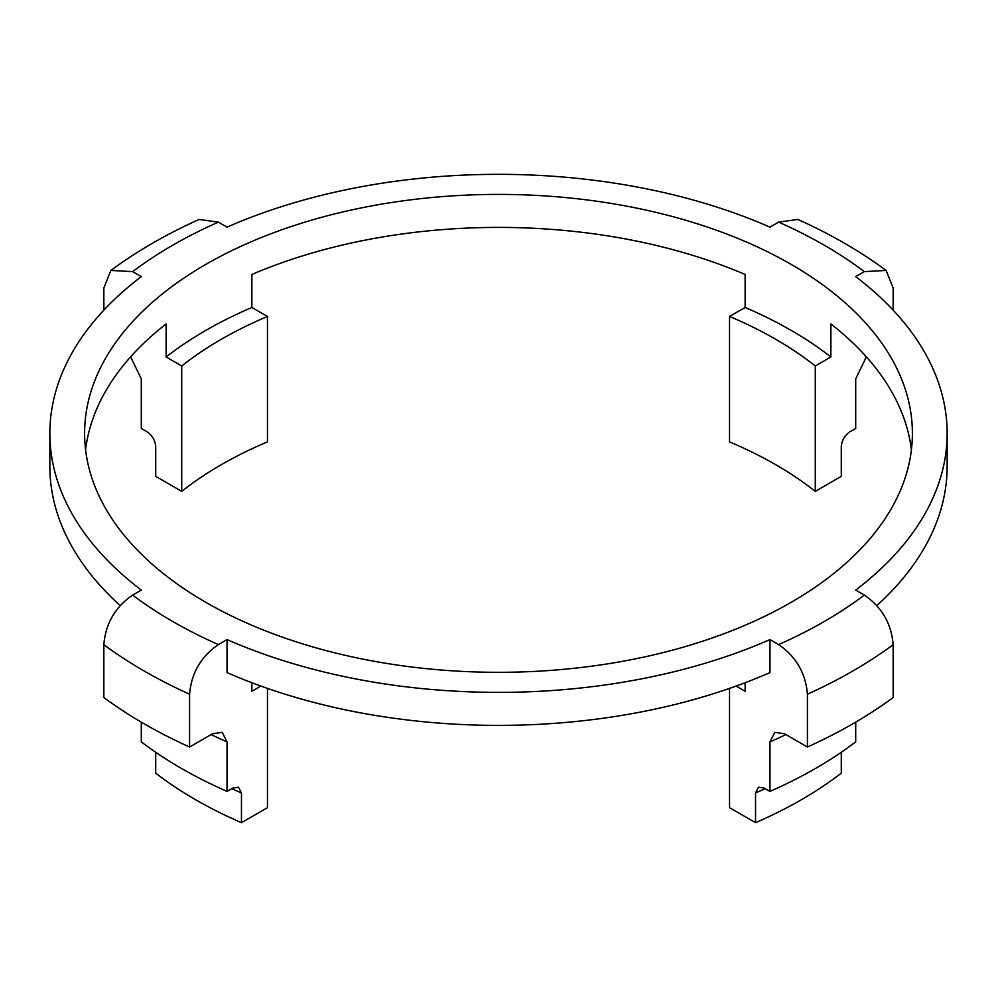 <?xml version="1.0" encoding="UTF-8"?>
<svg xmlns="http://www.w3.org/2000/svg" width="997" height="997" viewBox="0 0 997 997"><rect width="100%" height="100%" fill="white"/><g stroke="black" fill="none" stroke-linecap="round" stroke-linejoin="round"><path stroke-width="1.5" d="M120.151 605.565A448.65 259.021 180 0 1 49.85 466.359L49.85 433.359A448.65 259.021 0 0 0 141.3 590.087L132.638 595.084C115.191 607.048 105.595 623.599 103.838 644.71L103.838 697.514A501.192 289.367 180 0 0 189.58 747.027L189.58 694.224C191.337 673.1 200.933 656.549 218.38 644.585L227.042 639.588A448.65 259.021 0 0 0 769.958 639.588L778.62 644.585C796.067 656.549 805.663 673.1 807.42 694.224L807.42 747.027L784.377 733.717L774.794 732.359L769.958 741.893L769.958 791.394L764.188 788.066L758.455 787.244L755.539 792.964L755.539 822.675L729.53 807.657L729.53 688.404M103.838 310.167L103.838 288.008L110.891 270.436L132.638 271.633L141.3 276.63A448.65 259.021 0 0 0 49.85 433.359M769.958 639.588L769.958 672.589A448.65 259.021 180 0 1 227.042 672.589L227.042 639.588M807.42 747.027A501.192 289.367 180 0 0 893.162 697.514L893.162 644.71C891.405 623.599 881.809 607.048 864.362 595.084L855.7 590.087A448.65 259.021 0 0 0 947.15 433.359L947.15 466.359A448.65 259.021 180 0 1 876.849 605.565M947.15 433.359A448.65 259.021 0 0 0 855.7 276.63L864.362 271.633L886.109 270.436L893.162 288.008L893.162 310.167M886.109 270.436C860 251.119 830.576 234.133 797.837 219.452L778.62 222.132L769.958 227.129A448.65 259.021 0 0 0 227.042 227.129L218.38 222.132L199.163 219.452C166.424 234.133 137 251.119 110.891 270.436M736.135 686.061L745.133 691.257L745.133 682.733M85.592 449.859A413.892 238.956 180 0 1 166.125 323.963L166.125 356.963L181.728 365.986L181.728 491.384A392.058 226.356 180 0 1 267.47 441.883L267.47 316.473L251.867 307.462L251.867 274.462A413.892 238.956 180 0 1 745.133 274.462L745.133 307.462L729.53 316.473L729.53 441.883A392.058 226.356 180 0 1 815.272 491.384L815.272 365.986L830.875 356.963L830.875 323.963A413.892 238.956 180 0 1 911.408 449.859M205.831 602.325A413.892 238.956 180 0 1 84.608 433.359A413.892 238.956 180 0 1 498.5 194.403A413.892 238.956 180 0 1 912.392 433.359A413.892 238.956 180 0 1 656.886 654.119A413.892 238.956 180 0 1 205.831 602.325M181.728 491.384L155.719 476.367L155.719 446.668C155.196 440.325 152.304 435.365 147.07 431.776L141.3 428.436L141.3 378.935L130.632 356.851M769.958 791.394A448.65 259.021 180 0 0 855.7 741.893L855.7 722.14M755.539 822.675A428.436 247.356 180 0 0 841.281 773.161L841.281 752.286M267.47 688.404L267.47 807.657L241.461 822.675L241.461 792.964L238.545 787.244L232.812 788.066L227.042 791.394L227.042 741.893L222.206 732.359L212.623 733.717L189.58 747.027M251.867 682.733L251.867 691.257L260.865 686.061M155.719 752.286L155.719 773.161A428.436 247.356 180 0 0 241.461 822.675M141.3 722.14L141.3 741.893A448.65 259.021 180 0 0 227.042 791.394M866.368 356.851L855.7 378.935L855.7 428.436L849.93 431.776C844.696 435.365 841.804 440.325 841.281 446.668L841.281 476.367L815.272 491.384M745.133 307.462A413.892 238.956 180 0 1 830.875 356.963M166.125 356.963A413.892 238.956 180 0 1 251.867 307.462M729.53 316.473A392.058 226.356 180 0 1 815.272 365.986M181.728 365.986A392.058 226.356 180 0 1 267.47 316.473M218.38 644.585A460.776 266.025 180 0 1 132.638 595.084M864.362 595.084A460.776 266.025 180 0 1 778.62 644.585M778.62 222.132A460.776 266.025 180 0 1 864.362 271.633M132.638 271.633A460.776 266.025 180 0 1 218.38 222.132M189.58 694.224A501.192 289.367 180 0 1 103.838 644.71M893.162 644.71A501.192 289.367 180 0 1 807.42 694.224M765.21 788.652A428.436 247.356 180 0 1 755.539 792.964M785.873 734.577A448.65 259.021 180 0 1 769.958 741.893M227.042 741.893A448.65 259.021 180 0 1 211.127 734.577M241.461 792.964A428.436 247.356 180 0 1 231.79 788.652"/></g></svg>
